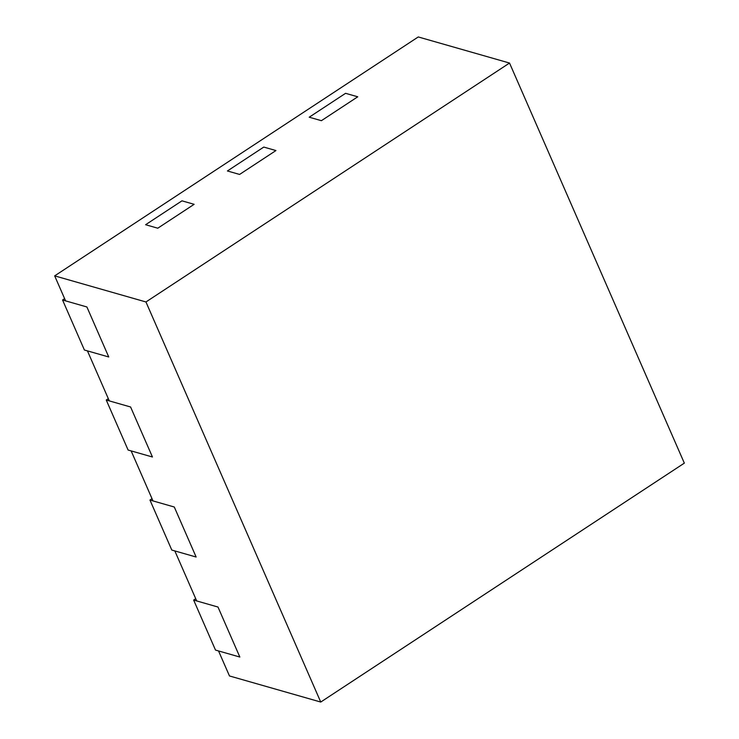 <?xml version="1.0" encoding="UTF-8"?>
<svg xmlns="http://www.w3.org/2000/svg" width="739" height="739" viewBox="0 0 739 739"><rect width="100%" height="100%" fill="white"/><g stroke="black" fill="none" stroke-linecap="round" stroke-linejoin="round"><path stroke-width="1.11" d="M54.668 275.869L145.952 301.965L320.744 702.05L684.332 463.131L509.531 63.046L418.256 36.95L54.668 275.869L65.595 300.875L86.897 306.962L108.744 356.974L86.897 306.962L62.556 300.006L64.626 298.648M62.556 300.006L84.403 350.018L108.744 356.974L87.442 350.886L109.298 400.898L130.591 406.986L152.446 456.998L130.591 406.986L106.25 400.03L108.319 398.672M106.25 400.03L128.106 450.042L152.446 456.998L131.145 450.91L152.991 500.922L174.293 507.009L196.14 557.021L174.293 507.009L149.952 500.054L152.022 498.686M149.952 500.054L171.799 550.056L196.14 557.021L174.838 550.934L196.694 600.936L217.987 607.033L239.842 657.036L217.987 607.033L193.646 600.068L195.715 598.71M193.646 600.068L215.502 650.08L239.842 657.036L218.541 650.948L229.469 675.954L320.744 702.05M509.531 63.046L145.952 301.965M157.776 228.203L194.135 204.315L181.97 200.832L194.135 204.315L157.776 228.203L145.611 224.721L181.97 200.832L145.611 224.721L157.776 228.203M239.584 174.441L275.943 150.553L239.584 174.441L227.418 170.968L263.768 147.07L275.943 150.553L263.768 147.07L227.418 170.968L239.584 174.441M345.575 93.317L357.75 96.8L321.391 120.688L357.75 96.8L345.575 93.317L309.216 117.205L345.575 93.317M309.216 117.205L321.391 120.688L309.216 117.205"/></g></svg>
